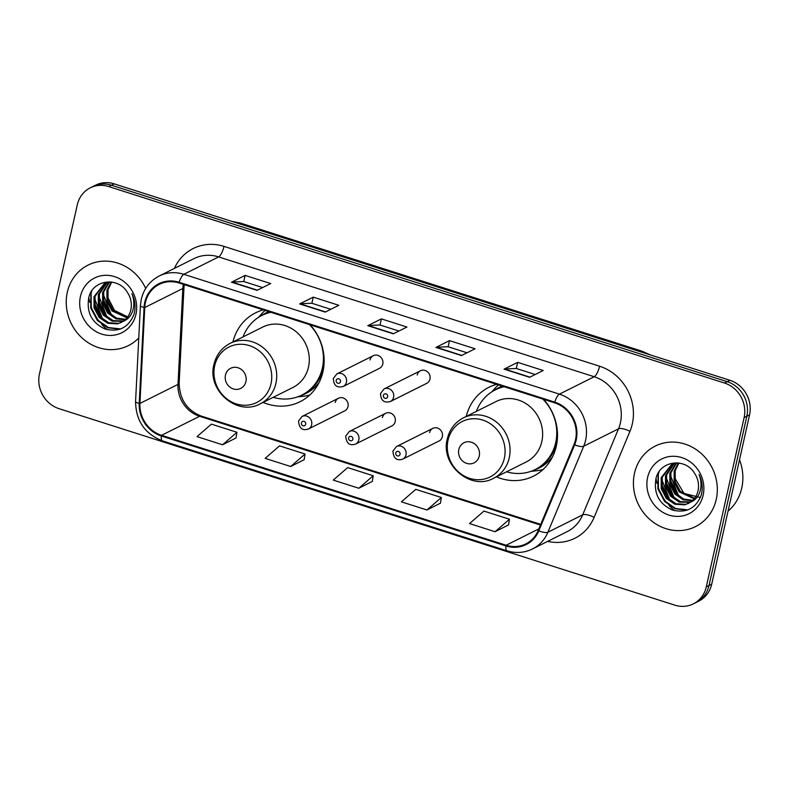 <?xml version="1.0" encoding="UTF-8"?>
<svg xmlns="http://www.w3.org/2000/svg" width="789" height="789" viewBox="0 0 789 789"><rect width="100%" height="100%" fill="white"/><g stroke="black" fill="none" stroke-linecap="round" stroke-linejoin="round"><path stroke-width="1.18" d="M496.439 476.842A49.707 45.446 -116.6 0 0 533.403 476.181A49.707 45.446 -116.6 0 0 556.314 446.13A49.707 45.446 -116.6 0 0 543.562 399.303M263.092 402.39A49.707 45.446 -116.6 0 0 300.057 401.729A49.707 45.446 -116.6 0 0 322.957 371.678A49.707 45.446 -116.6 0 0 310.205 324.851M338.471 398.248L302.108 416.434A7.032 6.43 63.4 0 1 309.219 417.529A7.032 6.43 63.4 0 1 311.645 424.758A7.032 6.43 63.4 0 1 308.4 429.019L344.763 410.832A7.032 6.43 -116.6 0 0 348.008 406.582A7.032 6.43 -116.6 0 0 345.582 399.342A7.032 6.43 -116.6 0 0 338.471 398.248A7.032 6.43 -116.6 0 0 335.236 402.498M385.653 413.298L349.29 431.484A7.032 6.43 63.4 0 1 356.401 432.579A7.032 6.43 63.4 0 1 358.817 439.818A7.032 6.43 63.4 0 1 355.583 444.069L391.946 425.882A7.032 6.43 -116.6 0 0 395.19 421.632A7.032 6.43 -116.6 0 0 392.764 414.393A7.032 6.43 -116.6 0 0 385.653 413.298A7.032 6.43 -116.6 0 0 382.409 417.559M432.836 428.358L396.472 446.535A7.032 6.43 63.4 0 1 403.573 447.629A7.032 6.43 63.4 0 1 406 454.868A7.032 6.43 63.4 0 1 402.765 459.119L439.128 440.943A7.032 6.43 -116.6 0 0 442.373 436.682A7.032 6.43 -116.6 0 0 439.946 429.453A7.032 6.43 -116.6 0 0 432.836 428.358A7.032 6.43 -116.6 0 0 429.591 432.609M420.438 370.761L384.075 388.947A7.032 6.43 63.4 0 1 391.176 390.042A7.032 6.43 63.4 0 1 393.603 397.271A7.032 6.43 63.4 0 1 390.358 401.532L426.731 383.346A7.032 6.43 -116.6 0 0 429.966 379.095A7.032 6.43 -116.6 0 0 427.539 371.856A7.032 6.43 -116.6 0 0 420.438 370.761A7.032 6.43 -116.6 0 0 417.194 375.022M373.256 355.711L336.893 373.897A7.032 6.43 63.4 0 1 343.994 374.982A7.032 6.43 63.4 0 1 346.42 382.221A7.032 6.43 63.4 0 1 343.185 386.472L379.548 368.295A7.032 6.43 -116.6 0 0 382.783 364.045A7.032 6.43 -116.6 0 0 380.357 356.806A7.032 6.43 -116.6 0 0 373.256 355.711A7.032 6.43 -116.6 0 0 370.011 359.962M496.636 384.332A49.707 45.446 -116.6 0 0 488.943 387.271A49.707 45.446 -116.6 0 0 466.24 416.444M263.279 309.88A49.707 45.446 -116.6 0 0 255.597 312.819A49.707 45.446 -116.6 0 0 232.893 341.992M693.314 603.871L698.758 601.149A28.138 25.721 -116.6 0 0 711.717 584.136L749.55 414.906A28.138 25.721 -116.6 0 0 729.914 380.308L114.178 183.857A28.138 25.721 -116.6 0 0 95.686 185.129L92.964 186.49A28.138 25.721 -116.6 0 1 111.456 185.218A28.138 25.721 -116.6 0 0 92.964 186.49L90.242 187.851A28.138 25.721 -116.6 0 0 77.283 204.864L39.45 374.094A28.138 25.721 -116.6 0 0 59.086 408.692L674.822 605.143A28.138 25.721 -116.6 0 0 693.314 603.871A28.138 25.721 -116.6 0 0 706.283 586.858L744.116 417.618A28.138 25.721 -116.6 0 0 724.47 383.03L108.734 186.569A28.138 25.721 -116.6 0 0 90.242 187.851M724.47 383.03L727.192 381.669L111.456 185.218L727.192 381.669A28.138 25.721 -116.6 0 1 746.828 416.267A28.138 25.721 -116.6 0 0 727.192 381.669L729.914 380.308M706.283 586.858L709.005 585.497L746.828 416.267L709.005 585.497A28.138 25.721 -116.6 0 1 696.036 602.51A28.138 25.721 -116.6 0 0 709.005 585.497L711.717 584.136M67.302 292.334A45.022 41.156 -116.6 0 0 82.835 338.649A45.022 41.156 -116.6 0 0 128.321 345.641A45.022 41.156 -116.6 0 0 138.785 337.909A45.022 41.156 -116.6 0 1 128.321 345.641A45.022 41.156 -116.6 0 1 82.835 338.649A45.022 41.156 -116.6 0 1 67.302 292.334A45.022 41.156 -116.6 0 1 88.052 265.114A45.022 41.156 -116.6 0 0 67.302 292.334M634.494 473.301A45.022 41.156 -116.6 0 0 650.028 519.616A45.022 41.156 -116.6 0 0 695.513 526.608A45.022 41.156 -116.6 0 0 716.254 499.388A45.022 41.156 -116.6 0 0 700.731 453.073A45.022 41.156 -116.6 0 0 655.245 446.081A45.022 41.156 -116.6 0 0 634.494 473.301A45.022 41.156 -116.6 0 0 650.028 519.616A45.022 41.156 -116.6 0 0 695.513 526.608A45.022 41.156 -116.6 0 0 716.254 499.388A45.022 41.156 -116.6 0 0 700.731 453.073A45.022 41.156 -116.6 0 0 655.245 446.081A45.022 41.156 -116.6 0 0 634.494 473.301M145.442 302.503A30.012 27.437 63.4 0 1 159.279 284.356A30.012 27.437 63.4 0 1 179.004 282.985L554.578 402.824A30.012 27.437 63.4 0 1 574.017 444.483L538.187 530.504A30.012 27.437 63.4 0 1 525.869 543.887A30.012 27.437 63.4 0 1 506.134 545.248L161.558 435.311A30.012 27.437 63.4 0 1 139.929 403.435L144.762 307.532A30.012 27.437 63.4 0 1 145.442 302.503M144.762 302.286A30.761 28.128 -116.6 0 0 144.071 307.434L139.229 403.347A30.761 28.128 -116.6 0 0 161.4 436.011L505.976 545.949A30.761 28.128 -116.6 0 0 538.828 530.839L574.658 444.818A30.761 28.128 -116.6 0 0 554.736 402.114L179.162 282.284A30.761 28.128 -116.6 0 0 144.762 302.286M529.606 377.3L543.197 370.505L517.653 362.358L504.053 369.153L529.606 377.3M535.179 374.519L516.223 368.463L504.506 369.025A7.505 2.268 107.7 0 0 504.053 369.153M516.282 368.483L517.653 362.358M461.476 355.563L475.067 348.768L449.513 340.621L435.922 347.416L461.476 355.563M467.049 352.782L448.093 346.726L436.376 347.288A7.505 2.268 107.7 0 0 435.922 347.416M448.152 346.746L449.513 340.621M257.076 290.352L270.676 283.557L245.123 275.4L231.532 282.206L257.076 290.352M262.658 287.561L243.693 281.515L231.976 282.067A7.505 2.268 107.7 0 0 231.532 282.206M243.752 281.535L245.123 275.4M325.206 312.089L338.806 305.294L313.253 297.137L299.662 303.943L325.206 312.089M330.788 309.298L311.833 303.252L300.106 303.814A7.505 2.268 107.7 0 0 299.662 303.943M311.882 303.272L313.253 297.137M393.346 333.826L406.937 327.031L381.383 318.874L367.792 325.679L393.346 333.826M398.918 331.035L379.963 324.989L368.236 325.551A7.505 2.268 107.7 0 0 367.792 325.679M380.012 325.009L381.383 318.874M145.689 288.409A45.022 41.156 -116.6 0 0 88.052 265.114A45.022 41.156 -116.6 0 1 145.689 288.409M495.088 531.727L509.477 519.231L483.923 511.085L469.534 523.58L495.088 531.727L508.56 524.892M290.687 466.516L305.077 454.02L279.533 445.864L265.143 458.36L290.687 466.516L304.169 459.681M222.557 444.779L236.947 432.283L211.403 424.127L197.013 436.623L222.557 444.779L236.039 437.944M426.957 509.99L441.347 497.494L415.793 489.348L401.404 501.843L426.957 509.99L440.43 503.155M358.827 488.253L373.207 475.757L347.663 467.601L333.274 480.097L358.827 488.253L372.3 481.418M373.207 475.757L372.28 481.527M305.077 454.02L304.15 459.79M236.947 432.283L236.019 438.043M441.347 497.494L440.41 503.264M509.477 519.231L508.54 525.001M126.99 317.859L111.999 310.905L106.949 301.191L106.949 290.224L111.141 281.979M127.414 317.326L113.083 310.373L108.024 300.648L108.034 289.681L111.722 282.058M125.195 319.782L115.815 318.786L107.689 313.065L102.629 303.351L102.639 292.384L108.951 281.979M125.668 319.328L116.575 318.125L108.764 312.533L103.714 302.808L103.714 291.841L109.563 281.86M123.242 321.35L112.038 321.143L103.369 315.225L98.309 305.501L98.319 294.544L106.584 282.64M123.745 320.985L113.123 320.61L104.454 314.683L99.394 304.968L99.404 294.001L107.166 282.452M123.478 321.182A21.204 19.38 -116.6 0 0 130.836 309.821A21.204 19.38 -116.6 0 0 127.562 292.65C118.271 276.229 92.826 279.701 88.861 297.236C86.228 312.188 91.642 322.77 105.085 329.013C118.912 332.494 128.548 327.603 133.982 314.338L134.357 312.858C135.747 306.3 134.929 299.889 131.901 293.626C134.248 299.771 134.465 305.659 132.562 311.31C130.826 316.083 127.798 319.377 123.478 321.182L117.591 323.884L107.728 323.303L99.059 317.385L93.999 307.661L94.009 296.694L104.365 283.586L109.602 281.851M121.703 322.306L118.666 323.342L108.803 322.76L100.134 316.843L95.075 307.118L95.084 296.161L104.907 283.32M127.729 316.882L114.523 310.422L107.412 296.664M80.419 296.516A30.584 27.96 -116.6 0 0 101.761 334.112A30.584 27.96 -116.6 0 0 135.955 314.239A30.584 27.96 -116.6 0 0 114.612 276.633A30.584 27.96 -116.6 0 0 80.419 296.516M88.802 297.414A46.896 42.872 -116.6 0 0 89.818 302.443M90.853 305.954A46.896 42.872 -116.6 0 0 99.582 321.912M101.801 324.486A46.896 42.872 -116.6 0 0 107.491 329.733M120.618 328.914L108.438 327.553L97.925 320.216L91.218 307.592L91.12 293.35L91.869 290.825M105.864 321.448L102.235 318.056L94.621 298.587M110.174 319.289L106.554 315.896L98.931 296.427M114.494 317.129L110.874 313.736L103.251 294.277M119.731 329.24L107.718 327.751L97.382 320.482L90.676 307.858L90.932 292.315M102.323 318.993L94.463 303.154M106.633 316.833L98.783 300.994M110.953 314.683L103.093 298.834M245.902 381.61A11.253 10.287 -116.6 0 0 238.051 367.773A11.253 10.287 -116.6 0 0 225.467 375.081A11.253 10.287 -116.6 0 0 233.317 388.918A11.253 10.287 -116.6 0 0 245.902 381.61M260.35 403.761L292.926 387.468A33.759 30.87 -116.6 0 0 308.489 367.053A33.759 30.87 -116.6 0 0 296.842 332.327A33.759 30.87 -116.6 0 0 262.727 327.07L230.151 343.363C221.679 347.821 216.285 354.843 213.947 364.449C206.728 390.437 237.538 416.73 260.35 403.761A33.759 30.87 -116.6 0 0 275.903 383.346A33.759 30.87 -116.6 0 0 264.266 348.61A33.759 30.87 -116.6 0 0 230.151 343.363M273.241 397.321A44.549 40.732 -116.6 0 0 301.822 395.082A44.549 40.732 -116.6 0 0 322.356 368.138A44.549 40.732 -116.6 0 0 309.436 324.604M270.814 312.286A44.549 40.732 -116.6 0 0 261.978 315.393A44.549 40.732 -116.6 0 0 243.042 336.923M270.203 312.089A44.549 40.732 -116.6 0 0 263.339 314.712L261.978 315.393M301.822 395.082L303.183 394.401A44.549 40.732 -116.6 0 0 323.707 367.506M309.752 395.013A48.77 44.588 63.4 0 1 302.67 396.354L297.64 396.867M265.094 310.452A48.77 44.588 63.4 0 0 262.629 312.73L258.496 317.375M479.248 456.062A11.253 10.287 -116.6 0 0 471.398 442.225A11.253 10.287 -116.6 0 0 458.813 449.533A11.253 10.287 -116.6 0 0 466.664 463.37A11.253 10.287 -116.6 0 0 479.248 456.062M493.697 478.213L526.273 461.93A33.759 30.87 -116.6 0 0 541.836 441.505A33.759 30.87 -116.6 0 0 530.188 406.779A33.759 30.87 -116.6 0 0 496.074 401.532L463.498 417.815C455.026 422.273 449.631 429.295 447.304 438.901C440.075 464.889 470.885 491.182 493.697 478.213A33.759 30.87 -116.6 0 0 509.26 457.798A33.759 30.87 -116.6 0 0 497.612 423.062A33.759 30.87 -116.6 0 0 463.498 417.815M506.587 471.773A44.549 40.732 -116.6 0 0 535.179 469.534A44.549 40.732 -116.6 0 0 555.703 442.59A44.549 40.732 -116.6 0 0 542.783 399.056M504.171 386.738A44.549 40.732 -116.6 0 0 495.334 389.845A44.549 40.732 -116.6 0 0 476.388 411.375M503.55 386.541A44.549 40.732 -116.6 0 0 496.685 389.164L495.334 389.845M535.179 469.534L536.54 468.853A44.549 40.732 -116.6 0 0 557.054 441.958M543.108 469.465A48.77 44.588 63.4 0 1 536.017 470.806L530.987 471.319M498.441 384.904A48.77 44.588 63.4 0 0 495.975 387.182L491.843 391.827M728.03 511.173A46.896 42.872 -116.6 0 0 741.749 488.036A46.896 42.872 -116.6 0 0 739.51 459.809M694.182 498.826L679.191 491.872L674.141 482.158L674.141 471.191L678.333 462.946M694.606 498.293L680.276 491.34L675.216 481.615L675.226 470.648L678.915 463.025M692.387 500.749L683.008 499.753L674.881 494.032L669.822 484.318L669.831 473.351L676.143 462.946M692.86 500.305L683.767 499.092L675.956 493.5L670.906 483.775L670.906 472.808L676.755 462.827M690.434 502.317L679.23 502.11L670.561 496.192L665.502 486.468L665.512 475.511L673.776 463.607M690.937 501.952L680.315 501.577L671.646 495.65L666.587 485.935L666.597 474.968L674.358 463.419M690.671 502.149A21.204 19.38 -116.6 0 0 698.028 490.788A21.204 19.38 -116.6 0 0 694.754 473.617C685.463 457.196 660.018 460.668 656.053 478.203C653.42 493.155 658.835 503.737 672.277 509.98C686.105 513.461 695.74 508.57 701.174 495.305L701.549 493.825C702.94 487.267 702.121 480.856 699.093 474.593C701.441 480.738 701.658 486.626 699.754 492.277C698.018 497.05 694.991 500.344 690.671 502.149L684.783 504.852L674.92 504.27L666.251 498.352L661.192 488.628L661.202 477.661L671.557 464.553L676.794 462.818M688.896 503.274L685.858 504.309L675.995 503.737L667.326 497.81L662.267 488.095L662.277 477.128L672.1 464.287M700.464 497.573L683.964 493.381L674.605 477.631M647.611 477.483A30.584 27.96 -116.6 0 0 668.954 515.079A30.584 27.96 -116.6 0 0 703.147 495.206A30.584 27.96 -116.6 0 0 681.804 457.6A30.584 27.96 -116.6 0 0 647.611 477.483M655.994 478.381A46.896 42.872 -116.6 0 0 657.01 483.41M658.046 486.921A46.896 42.872 -116.6 0 0 666.774 502.879M668.993 505.453A46.896 42.872 -116.6 0 0 674.684 510.7M687.811 509.881L675.631 508.52L665.117 501.183L658.411 488.559L658.312 474.317L659.062 471.792M673.056 502.415L669.427 499.023L661.813 479.554M677.366 500.256L673.747 496.863L666.123 477.394M681.686 498.096L678.067 494.703L670.443 475.244M686.923 510.207L674.911 508.718L664.575 501.449L657.868 488.825L658.125 473.282M669.516 499.96L661.655 484.121M673.826 497.8L665.975 481.961M678.145 495.65L670.285 479.801M644.505 353.058A37.517 34.302 -116.6 0 0 640.56 351.539L238.584 223.287A37.517 34.302 -116.6 0 0 234.52 222.251M238.258 223.445L238.584 223.287A18.758 5.671 -72.3 0 1 240.339 223.04L642.315 351.292A18.758 5.671 -72.3 0 0 640.56 351.539L640.234 351.697M114.178 183.857L108.734 186.569M749.55 414.906L744.116 417.618M174.379 268.418A46.896 42.872 63.4 0 1 224.007 246.395L599.581 366.224A9.379 2.84 -72.3 0 1 594.216 376.738L218.642 256.908A37.517 34.302 -116.6 0 0 193.986 258.605L159.181 276.012A37.517 34.302 63.4 0 1 183.837 274.306A9.379 2.84 107.7 0 0 179.162 282.284M599.581 366.224A46.896 42.872 63.4 0 1 632.314 423.88A46.896 42.872 63.4 0 1 629.957 431.327L594.127 517.347A46.896 42.872 63.4 0 1 547.674 541.372M620.401 422.865A37.517 34.302 -116.6 0 0 594.216 376.738L559.411 394.135A37.517 34.302 63.4 0 1 583.712 446.219L547.882 532.24A37.517 34.302 63.4 0 1 532.486 548.966L567.281 531.569A37.517 34.302 -116.6 0 0 582.686 514.832L618.517 428.822A37.517 34.302 -116.6 0 0 620.401 422.865M159.181 276.012C149.811 280.933 143.835 288.725 141.261 299.366L140.403 305.659A9.379 1.992 2.9 0 0 144.071 307.434M140.403 305.659L135.57 401.562C135.876 420.774 144.801 433.871 162.366 440.844A9.379 2.84 -72.3 0 1 161.4 436.011M505.976 545.949A9.379 2.84 107.7 0 0 506.942 550.791C515.828 553.503 524.34 552.902 532.486 548.966M538.828 530.839A9.379 2.978 22.6 0 0 547.882 532.24L582.686 514.832A9.379 2.978 -157.4 0 1 594.127 517.347M135.57 401.562A9.379 1.992 2.9 0 0 139.229 403.347M574.658 444.818A9.379 2.978 22.6 0 0 583.712 446.219L618.517 428.822A9.379 2.978 -157.4 0 1 629.957 431.327M554.736 402.114A9.379 2.84 -72.3 0 1 559.411 394.135L183.837 274.306L218.642 256.908A9.379 2.84 -72.3 0 0 224.007 246.395M506.134 545.248L538.857 528.886M183.324 284.365A30.012 27.437 -116.6 0 0 182.831 288.498L177.998 384.401A30.012 27.437 -116.6 0 0 199.627 416.276L540.465 525.02M144.762 307.532L182.831 288.498A16.885 3.59 -177.1 0 0 183.975 287.285L179.142 383.198A16.885 3.59 -177.1 0 1 177.998 384.401L139.929 403.435M161.558 435.311L199.627 416.276A16.885 5.109 -72.3 0 1 201.205 416.059L540.731 524.389M393.672 333.658L368.236 325.551M325.541 311.921L300.106 303.814M257.411 290.184L231.976 282.067M461.802 355.395L436.376 347.288M529.932 377.142L504.506 369.025M271.012 383.75A31.018 28.355 -116.6 0 0 249.363 345.612A31.018 28.355 -116.6 0 0 214.677 365.78A31.018 28.355 -116.6 0 0 236.325 403.919A31.018 28.355 -116.6 0 0 271.012 383.75M268.881 311.665A44.973 41.117 -116.6 0 0 260.567 316.133M300.392 395.762A44.973 41.117 -116.6 0 0 319.16 382.418M504.358 458.202A31.018 28.355 -116.6 0 0 482.71 420.064A31.018 28.355 -116.6 0 0 448.034 440.232A31.018 28.355 -116.6 0 0 469.682 478.371A31.018 28.355 -116.6 0 0 504.358 458.202M502.228 386.117A44.973 41.117 -116.6 0 0 493.924 390.585M533.739 470.214A44.973 41.117 -116.6 0 0 552.507 456.87M336.203 380.357A2.347 2.14 -116.6 0 0 337.84 383.237A2.347 2.14 -116.6 0 0 340.463 381.718A2.347 2.14 -116.6 0 0 338.826 378.828A2.347 2.14 -116.6 0 0 336.203 380.357M383.385 395.407A2.347 2.14 -116.6 0 0 385.022 398.287A2.347 2.14 -116.6 0 0 387.646 396.768A2.347 2.14 -116.6 0 0 386.008 393.889A2.347 2.14 -116.6 0 0 383.385 395.407M305.688 424.255A2.347 2.14 -116.6 0 0 304.051 421.365A2.347 2.14 -116.6 0 0 301.428 422.894A2.347 2.14 -116.6 0 0 303.065 425.774A2.347 2.14 -116.6 0 0 305.688 424.255M352.861 439.305A2.347 2.14 -116.6 0 0 351.233 436.425A2.347 2.14 -116.6 0 0 348.61 437.944A2.347 2.14 -116.6 0 0 352.861 439.305M400.043 454.356A2.347 2.14 -116.6 0 0 398.406 451.476A2.347 2.14 -116.6 0 0 397.419 455.884A2.347 2.14 -116.6 0 0 400.043 454.356M231.927 221.423L240.339 223.04M650.195 354.872L642.315 351.292M162.366 440.844L506.942 550.791M179.142 383.198C179.645 399.421 187.003 410.379 201.205 416.059M183.975 287.285L184.222 284.651M343.185 386.472C336.923 388.168 333.639 385.505 333.333 378.483L336.893 373.897M390.358 401.532C384.105 403.218 380.821 400.556 380.515 393.533L384.075 388.947M302.108 416.434L298.548 421.02C299.13 428.319 302.414 430.981 308.4 429.019M349.29 431.484L345.73 436.07C346.312 443.369 349.596 446.032 355.583 444.069M396.472 446.535L392.912 451.13C393.494 458.419 396.778 461.082 402.765 459.119"/></g></svg>
